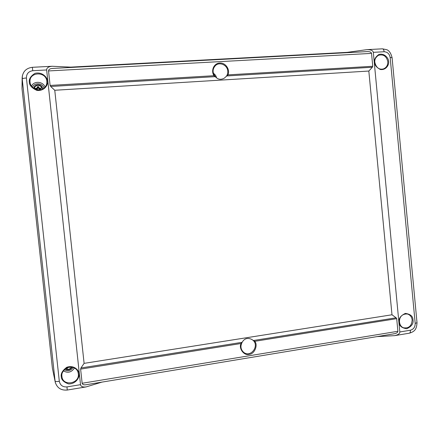 <?xml version="1.0" encoding="UTF-8"?>
<svg xmlns="http://www.w3.org/2000/svg" width="439" height="439" viewBox="0 0 439 439"><rect width="100%" height="100%" fill="white"/><g stroke="black" fill="none" stroke-linecap="round" stroke-linejoin="round"><path stroke-width="0.66" d="M55.435 382.989L52.395 368.222L22.005 88.612L22.378 75.634M101.952 382.111L86.088 386.918C82.746 387.297 80.891 386.545 80.524 384.674L46.649 69.96C46.644 67.88 48.444 66.651 52.043 66.262L70.756 67.123L347.172 52.356L366.944 49.64C370.79 49.618 372.92 50.512 373.315 52.334L399.819 331.966C399.814 333.684 398.058 334.919 394.546 335.654L377.03 336.609M22.005 88.612L22.153 77.566M55.182 382.012L22.213 78.965C22.466 78.504 23.865 78.186 26.417 77.994C26.428 73.807 28.546 71.381 32.766 70.706L46.649 69.96M347.205 52.669L347.172 52.356M371.531 53.388C371.185 52.148 369.764 51.55 367.273 51.593L52.148 68.468C49.81 68.693 48.608 69.516 48.542 70.942L50.101 85.44L50.694 86.483L54.765 90.264L84.101 363.36L80.968 367.97L80.617 369.111L82.142 383.274C82.466 384.542 83.701 385.041 85.857 384.773L394.365 333.739C396.631 333.289 397.805 332.471 397.893 331.28L396.691 318.659L396.11 317.792L391.983 314.779L368.826 71.047L372.343 67.255L372.755 66.273L371.531 53.388L48.542 70.942M393.267 333.859L394.365 333.739M70.756 67.123L70.794 67.469M52.932 68.468L52.148 68.468M213.98 75.706C210.676 70.652 213.864 63.205 219.769 63.051C225.635 62.568 230.212 69.532 227.989 74.871L224.263 78.186C221.058 79.876 218.287 79.591 215.961 77.319L213.98 75.706L50.101 85.44M54.765 90.264L368.826 71.047M391.983 314.779L84.101 363.36M396.11 317.792L253.424 340.51L251.618 339.352C247.876 337.64 244.885 338.354 242.652 341.493L242.087 342.316L80.968 367.97M253.424 340.51L254.779 341.312L396.691 318.659M80.617 369.111L241.06 343.501L242.087 342.316M71.519 367.02C70.41 368.897 68.819 369.6 66.739 369.139L66.322 369.55L65.142 368.908M67.952 367.394L66.739 369.139M70.092 366.988L69.708 367.405L69.104 367.103M72.089 367.103C70.739 369.364 68.819 370.181 66.322 369.55L67.628 367.509M69.647 367.026L69.708 367.405M34.023 88.59L34.341 88.541C34.697 86.659 35.855 85.594 37.814 85.347C39.801 85.358 41.167 86.274 41.919 88.085L42.616 88.184L42.786 89.029M41.063 89.715L39.29 90M34.341 88.541L37.139 88.129L37.255 86.757L38.687 86.675L38.813 87.526L39.461 88.146L41.919 88.085M38.989 90.011L39.318 89.929M39.137 89.973L39.631 89.765M39.109 88.009L38.961 88.36L39.461 88.146M38.961 88.36L42.616 88.184M39.093 89.984L40.498 89.605L40.393 88.645L38.928 88.442L38.786 88.777L38.292 87.416L37.699 87.449L37.507 88.859L37.139 88.129M37.304 88.458L36.821 88.305M37.359 88.502L34.182 88.689M37.342 88.535L35.932 88.914L35.949 89.523M38.358 88.052L38.813 87.526M39.614 88.694L39.587 89.068L38.786 88.777M40.393 88.645L39.587 89.068M40.498 89.605L40.24 89.029M39.719 89.655L40.306 89.605M38.95 90.011L39.647 89.644M35.932 88.914L36.13 89.583M36.717 88.87L36.777 89.238L36.119 89.282M37.507 88.859L36.777 89.238M38.292 87.416L38.687 86.675M37.699 87.449L37.255 86.757M37.77 88.091L37.326 87.613M52.395 368.222L55.029 381.036C55.38 381.568 56.812 381.661 59.314 381.315L26.417 77.994M394.612 335.648L409.329 333.201C410.152 332.954 410.514 331.961 410.405 330.221C413.587 329.31 415.184 327.044 415.19 323.422L417.012 322.681C416.622 329.085 414.976 331.483 409.384 333.19M417.012 322.681L392.087 57.723L390.156 57.498L415.19 323.422M390.156 57.498C389.47 53.876 387.461 51.961 384.13 51.747C383.889 49.881 383.302 48.91 382.374 48.828L366.993 49.64M51.994 66.267L32.332 67.304L32.766 70.706M373.315 52.334L384.13 51.747M59.314 381.315C60.203 385.299 62.755 387.165 66.975 386.907L67.255 390.046C60.994 390.562 56.966 387.878 55.177 381.996M80.524 384.674L66.975 386.907M410.405 330.221L399.819 331.966M399.133 322.188C399.128 325.864 401.685 328.043 406.805 328.734C411.623 326.418 413.681 323.494 412.989 319.954C413.006 316.305 410.46 314.121 405.356 313.402C400.516 315.701 398.442 318.626 399.133 322.188M374.5 62.267C374.593 65.076 376.53 67.48 380.317 69.483C386.325 70.383 389.267 64.363 388.636 61.449C388.713 58.491 384.674 52.872 378.895 54.452C375.526 56.872 374.061 59.479 374.5 62.267M227.989 74.871L372.755 66.273M372.343 67.255L226.809 75.952M215.236 76.644L50.694 86.483M397.893 331.28L82.142 383.274M241.06 343.501C238.41 348.379 244.068 355.958 249.143 354.372C254.368 354.251 258.269 345.175 254.779 341.312M61.251 376.64C61.367 379.779 63.814 382.21 68.583 383.927C76.145 384.103 79.838 376.953 79.047 373.776C79.141 370.45 74.054 364.71 66.783 367.278C62.541 370.45 60.697 373.573 61.251 376.64M29.347 82.241C29.468 85.429 31.97 88.146 36.849 90.379C44.58 91.339 48.361 84.491 47.549 81.188C47.648 77.835 42.446 71.497 35.005 73.34C30.664 76.112 28.776 79.08 29.347 82.241M412.15 319.954C411.738 325.881 408.89 328.498 403.606 327.796C397.674 326.128 397.443 313.292 407.441 314.017C410.147 314.878 411.716 316.854 412.15 319.954M374.769 62.354C374.615 59.089 375.833 56.746 378.429 55.325C383.34 54.002 386.463 56.093 387.802 61.603C387.939 65.115 386.556 67.524 383.653 68.835C380.876 69.68 376.541 69.384 374.835 62.305C374.412 59.622 375.608 57.295 378.429 55.325M215.275 76.677C212.246 72.704 212.339 68.972 215.549 65.477C219.73 61.559 227.413 65.087 227.764 71.036C227.945 73.214 227.369 75.107 226.03 76.715M216.575 77.895C216.136 75.903 215.066 74.356 213.365 73.258M252.518 339.923C260.08 345.12 250.938 358.175 243.744 352.385C240.682 349.631 240.117 346.289 242.048 342.36M77.972 372.135C76.337 366.669 68.555 365.885 65.724 368.486C62.541 371.427 61.273 374.055 61.915 376.355C60.522 367.147 75.486 363.262 77.966 372.118L78.318 373.732C79.838 383.884 62.662 386.726 61.921 376.377M30.061 82.318C28.54 71.798 46.144 70.86 46.836 81.347L46.753 83.613C45.585 92.58 30.664 91.515 30.066 82.345C30.5 88.157 38.061 91.005 40.278 89.891C43.735 89.139 45.892 87.043 46.753 83.613M73.187 367.383C70.8 370.818 67.825 371.592 64.27 369.704M32.502 87.366C34.171 82.186 42.731 82.845 44.015 88.217M63.342 370.851C67.82 373.353 71.53 372.387 74.476 367.948M45.08 87.174C43.159 81.297 33.852 80.573 31.504 86.159M72.078 367.097C70.734 369.325 68.83 370.143 66.366 369.545M37.738 84.826C40.547 84.936 42.232 86.335 42.792 89.029C42.045 86.165 40.361 84.76 37.738 84.809C35.537 85.073 34.182 86.253 33.671 88.354C34.176 86.263 35.532 85.089 37.738 84.826M78.866 376.673L78.356 374.275M392.087 57.723C390.935 53.119 389.086 50.425 386.55 49.645L382.424 48.828M32.332 67.304C26.197 68.116 22.801 71.546 22.153 77.588M86.028 386.924L67.255 390.046M215.571 76.935C212.273 72.869 212.262 69.049 215.549 65.477M243.744 352.385C240.561 349.466 240.1 345.981 242.361 341.937"/></g></svg>
